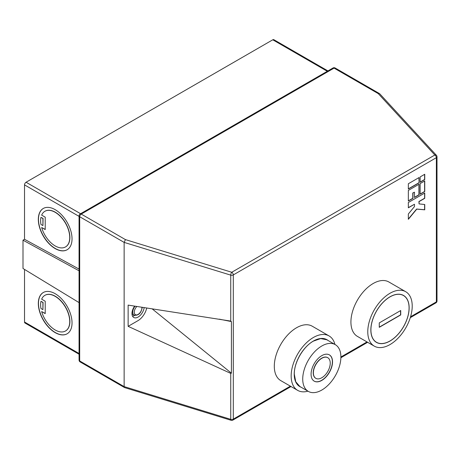<?xml version="1.0" encoding="UTF-8"?>
<svg xmlns="http://www.w3.org/2000/svg" width="460" height="460" viewBox="0 0 460 460"><rect width="100%" height="100%" fill="white"/><g stroke="black" fill="none" stroke-linecap="round" stroke-linejoin="round"><path stroke-width="0.69" d="M144.152 307.579A8.671 5.002 -60 0 1 139.995 315.612A8.671 5.002 -60 0 1 133.762 317.48A8.671 5.002 -60 0 1 131.968 313.513A8.671 5.002 -60 0 1 134.648 306.113M134.74 315.445A8.671 5.002 -60 0 1 132.509 316.112M327.687 357.656A11.92 6.883 120 0 0 327.612 357.61A11.92 6.883 120 0 0 318.429 360.807A11.92 6.883 120 0 0 313.225 372.801A11.92 6.883 120 0 0 315.692 378.252A11.92 6.883 120 0 0 315.773 378.298M330.234 363.153A11.92 6.883 120 0 0 327.767 357.702A11.92 6.883 120 0 0 318.584 360.893A11.92 6.883 120 0 0 313.381 372.887A11.92 6.883 120 0 0 315.847 378.344A11.92 6.883 120 0 0 325.03 375.147A11.92 6.883 120 0 0 330.234 363.153M311.081 374.216A15.168 8.757 120 0 0 314.22 381.156A15.168 8.757 120 0 0 325.91 377.096A15.168 8.757 120 0 0 332.534 361.83A15.168 8.757 120 0 0 329.394 354.884A15.168 8.757 120 0 0 317.705 358.949A15.168 8.757 120 0 0 311.081 374.216M314.145 381.116A15.168 8.757 120 0 0 325.806 376.953A15.168 8.757 120 0 0 332.379 361.738A15.168 8.757 120 0 0 329.314 354.838M340.889 357.006A26.985 15.577 120 0 0 335.3 344.655A26.985 15.577 120 0 0 314.508 351.883A26.985 15.577 120 0 0 302.726 379.034A26.985 15.577 120 0 0 308.315 391.391A26.985 15.577 120 0 0 329.107 384.157A26.985 15.577 120 0 0 340.889 357.006L366.999 341.929M41.647 227.505A20.585 11.885 -120 0 0 55.177 245.933A20.585 11.885 -120 0 0 65.475 246.951A20.585 11.885 -120 0 0 68.626 230.454A20.585 11.885 -120 0 0 55.177 212.313A20.585 11.885 -120 0 0 44.884 211.295A20.585 11.885 -120 0 0 41.647 215.119L45.218 217.177L45.218 229.569L41.647 227.505L45.218 229.39M65.55 246.905A20.585 11.885 -120 0 0 65.625 246.865A20.585 11.885 -120 0 0 68.781 230.368A20.585 11.885 -120 0 0 55.332 212.227A20.585 11.885 -120 0 0 45.04 211.203A20.585 11.885 -120 0 0 44.965 211.249M55.177 248.59A23.839 13.765 -120 0 0 67.097 249.768A23.839 13.765 -120 0 0 70.754 230.667A23.839 13.765 -120 0 0 55.177 209.662A23.839 13.765 -120 0 0 43.263 208.478A23.839 13.765 -120 0 0 39.606 227.579A23.839 13.765 -120 0 0 55.177 248.59M43.338 208.437A23.839 13.765 -120 0 0 39.779 227.562A23.839 13.765 -120 0 0 55.332 248.498A23.839 13.765 -120 0 0 67.177 249.722M41.647 311.552L45.218 313.611L45.218 301.225L41.647 299.167A20.585 11.885 60 0 1 44.884 295.343A20.585 11.885 60 0 1 55.177 296.361A20.585 11.885 60 0 1 68.626 314.502A20.585 11.885 60 0 1 65.475 330.999A20.585 11.885 60 0 1 55.177 329.981A20.585 11.885 60 0 1 41.647 311.552L45.218 313.438M44.965 295.297A20.585 11.885 60 0 1 45.04 295.251A20.585 11.885 60 0 1 55.332 296.274A20.585 11.885 60 0 1 68.781 314.416A20.585 11.885 60 0 1 65.625 330.912A20.585 11.885 60 0 1 65.55 330.953M55.177 293.704A23.839 13.765 60 0 1 70.754 314.715A23.839 13.765 60 0 1 67.097 333.816A23.839 13.765 60 0 1 55.177 332.632A23.839 13.765 60 0 1 39.606 311.627A23.839 13.765 60 0 1 43.263 292.525A23.839 13.765 60 0 1 55.177 293.704M67.177 333.77A23.839 13.765 60 0 1 55.332 332.546A23.839 13.765 60 0 1 39.779 311.61A23.839 13.765 60 0 1 43.338 292.485M301.087 387.216A27.088 15.64 -60 0 1 299.834 386.613A27.088 15.64 -60 0 1 295.682 364.906A27.088 15.64 -60 0 1 313.381 341.038A27.088 15.64 -60 0 1 326.922 339.698A27.088 15.64 -60 0 1 328.072 340.48M307.941 391.172A31.424 18.141 -60 0 1 297.666 390.367A31.424 18.141 -60 0 1 292.853 365.188A31.424 18.141 -60 0 1 313.381 337.496A31.424 18.141 -60 0 1 329.09 335.944A31.424 18.141 -60 0 1 334.92 344.436M297.666 390.367L280.813 380.638A31.424 18.141 -60 0 1 275.994 355.459A31.424 18.141 -60 0 1 296.522 327.767A31.424 18.141 -60 0 1 312.236 326.209L329.09 335.944M389.999 296.89A26.979 15.577 120 0 0 372.37 320.666A26.979 15.577 120 0 0 376.504 342.286A26.979 15.577 120 0 0 389.999 340.952A26.979 15.577 120 0 0 407.623 317.176A26.979 15.577 120 0 0 403.489 295.556A26.979 15.577 120 0 0 389.999 296.89M389.999 341.038A27.088 15.64 120 0 0 407.692 317.17A27.088 15.64 120 0 0 403.541 295.464A27.088 15.64 120 0 0 389.999 296.803A27.088 15.64 120 0 0 372.301 320.672A27.088 15.64 120 0 0 376.452 342.378A27.088 15.64 120 0 0 389.999 341.038M389.999 293.267A31.424 18.141 120 0 0 369.466 320.953A31.424 18.141 120 0 0 374.285 346.133A31.424 18.141 120 0 0 389.999 344.574A31.424 18.141 120 0 0 410.527 316.888A31.424 18.141 120 0 0 405.709 291.709A31.424 18.141 120 0 0 389.999 293.267M405.709 291.709L388.849 281.974A31.424 18.141 120 0 0 373.14 283.532A31.424 18.141 120 0 0 352.613 311.224A31.424 18.141 120 0 0 357.431 336.404L374.285 346.133M146.746 307.976A13.001 7.51 -60 0 1 137.925 320.689L128.139 326.341L128.139 305.106L230.748 321.091L230.748 275.132L124.137 242.391L125.436 239.608L231.765 272.262L434.832 155.02L378.275 93.633L334.063 68.109L81.23 214.084L125.436 239.608M79.062 354.234L24.984 323.012A2.168 1.254 -60 0 1 24.529 322.017L24.529 269.428M79.062 270.802L23 240.183L23 268.49L79.062 302.611M23 240.183L24.529 239.298L24.529 184.891A2.168 1.254 -60 0 1 26.065 182.235L80.592 213.716M327.301 71.283L272.774 39.801L26.065 182.235M272.774 39.801A2.168 1.254 -60 0 1 273.855 39.692L327.934 70.915M414.477 204.257L414.477 206.557L408.348 213.986L408.348 219.299L416.772 209.122L424.747 209.823L424.747 204.516L419.072 203.901L419.072 201.601L424.747 198.323L424.747 193.016L408.348 202.486L408.348 207.793L414.477 204.257L408.348 207.621M420.152 183.592L420.152 194.212L424.747 191.555L424.747 180.941L420.152 183.592M408.348 201.026L412.942 198.375L412.942 193.062L414.477 192.182L414.477 197.489L419.072 194.833L419.072 184.218L408.348 190.411L408.348 201.026M420.152 176.916L420.152 182.223L424.747 179.572L424.747 174.265L420.152 176.916M419.072 182.85L419.072 177.543L408.348 183.736L408.348 189.043L419.072 182.85L418.916 177.629M379.27 322.903L379.27 327.324L400.723 314.939L400.723 310.517L379.27 322.903M79.062 269.077L24.529 239.298M410.556 316.785L436.367 301.881L436.367 157.677L233.3 274.913L233.3 419.123A2.168 1.254 180 0 1 230.748 419.342L124.137 386.601L124.137 242.391L79.695 216.735L79.695 360.945L124.137 386.601L124.626 387.602L231.133 420.308A2.168 2.168 0 0 0 232.852 420.112A2.168 1.254 60 0 0 233.3 419.123L290.386 386.164M231.133 420.308A2.168 0.834 107.1 0 1 230.748 419.342L230.748 373.399L128.139 326.341M230.425 321.005L231.414 321.574L219.282 319.154M230.748 373.399L231.414 373.175L231.414 321.574M152.093 308.798L231.414 373.175M42.918 309.632L43.073 302.467L41.101 301.329L42.918 302.553L42.918 309.632L40.946 308.493A20.585 11.885 60 0 1 40.946 301.415M42.918 225.584L43.073 218.419L40.946 217.367A20.585 11.885 -120 0 0 40.946 224.445L42.918 225.584L42.918 218.506L40.946 217.367M379.27 327.146L400.568 314.853L400.568 310.603M408.348 188.864L418.916 182.758M420.152 182.051L424.597 179.48L424.597 174.352M414.477 197.311L418.916 194.747L418.916 184.305M408.348 200.847L412.787 198.283L412.787 192.976L414.477 192.182M420.152 194.034L424.597 191.469L424.597 181.027M419.072 203.901L418.916 201.514L424.597 198.237L424.597 193.102M408.348 219.023L416.622 209.035L424.597 209.737L424.597 204.499M136.902 306.458A5.416 3.128 120 0 0 134.262 312.185A5.416 3.128 120 0 0 138.098 314.398A5.416 3.128 120 0 0 141.927 307.763A5.416 3.128 120 0 0 141.898 307.228M131.98 313.95L134.078 315.163A6.503 3.755 -60 0 1 132.733 312.185A6.503 3.755 -60 0 1 135.096 306.182M335.3 344.655L326.87 339.791L320.683 338.589L313.381 341.124C303.186 346.708 294.038 362.549 294.302 374.17L295.751 381.765L299.891 386.521L308.315 391.391M24.529 322.017L79.062 353.498M79.062 216.373L24.529 184.891M80.143 361.934A2.168 1.254 -60 0 1 79.695 360.945A2.168 1.254 180 0 1 79.062 360.059A2.168 2.168 0 0 0 80.143 361.934L124.516 387.556M230.748 275.132A2.168 1.254 0 0 0 233.3 274.913A2.168 1.254 60 0 0 231.765 272.262A2.168 0.834 107.1 0 0 230.748 275.132M79.695 216.735A2.168 1.254 -60 0 1 81.23 214.084A2.168 1.254 60 0 0 80.143 213.975A2.168 2.168 0 0 0 79.062 215.855A2.168 1.254 0 0 0 79.695 216.735M437 156.791A2.168 2.168 0 0 0 436.425 155.325A2.168 1.564 -42.7 0 0 434.832 155.02A2.168 1.254 60 0 1 436.367 157.677A2.168 1.254 -0 0 0 437 156.791L437 300.995A2.168 1.254 180 0 1 436.367 301.881A2.168 1.254 60 0 1 435.919 302.875L410.285 317.676M332.982 67.999A2.168 1.254 60 0 1 334.063 68.109A2.168 1.254 120 0 1 335.15 67.999A2.168 2.168 0 0 0 332.982 67.999L80.143 213.975M378.275 93.633A2.168 1.564 -42.7 0 1 379.868 93.932A2.168 2.168 0 0 0 379.356 93.524A2.168 1.254 120 0 0 378.275 93.633M379.563 93.696A2.168 1.254 120 0 0 379.356 93.524L335.15 67.999M134.078 315.163C138.437 315.79 141.162 313.174 142.243 307.32L142.243 307.286M298.678 385.819L299.724 386.429M375.297 341.59L376.504 342.286M402.276 294.854L403.489 295.556M325.657 339.089L326.703 339.698M79.062 215.855L79.062 360.059M367.638 342.297L340.877 357.748M291.019 386.532L232.852 420.112M435.919 302.875A2.168 2.168 0 0 0 437 300.995M436.425 155.325L379.868 93.932"/></g></svg>
